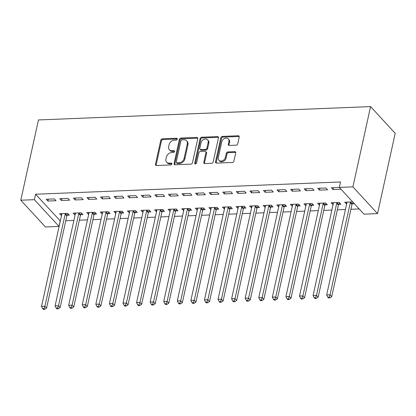 <?xml version="1.0" encoding="UTF-8"?>
<svg xmlns="http://www.w3.org/2000/svg" width="416" height="416" viewBox="0 0 416 416"><rect width="100%" height="100%" fill="white"/><g stroke="black" fill="none" stroke-linecap="round" stroke-linejoin="round"><path stroke-width="0.62" d="M177.289 139.136A1.061 0.816 -42.7 0 0 176.561 138.242L162.401 138.809A1.513 1.165 -42.7 0 0 160.774 140.202L155.485 164.242A1.513 1.165 -42.7 0 0 155.709 165.209A1.513 1.165 -42.7 0 0 156.525 165.521L170.685 164.954A1.061 0.816 -42.7 0 0 171.096 163.082L169.265 163.155A4.841 3.728 -42.7 0 1 166.644 162.162A4.841 3.728 -42.7 0 1 165.942 159.052L166.379 157.05A4.841 3.728 -42.7 0 1 171.584 152.604L173.415 152.532A1.061 0.816 -42.7 0 0 173.831 150.66L171.995 150.738A4.841 3.728 -42.7 0 1 169.374 149.744A4.841 3.728 -42.7 0 1 168.672 146.635L169.109 144.628A4.841 3.728 -42.7 0 1 174.314 140.187L176.15 140.109A1.061 0.816 -42.7 0 0 177.289 139.136M177.31 138.965A1.061 0.816 -42.7 0 0 177.226 138.965L163.067 139.532A1.513 1.165 -42.7 0 0 161.439 140.925L156.151 164.965A1.513 1.165 -42.7 0 0 156.146 165.48M171.844 163.805A1.061 0.816 -42.7 0 0 171.761 163.805L169.931 163.878L169.265 163.155M174.58 151.388A1.061 0.816 -42.7 0 0 174.496 151.382L172.661 151.46L171.995 150.738M236.096 145.179A1.513 1.165 -42.7 0 0 237.723 143.79L239.205 137.046A1.513 1.165 -42.7 0 0 238.987 136.074A1.513 1.165 -42.7 0 0 238.165 135.762L222.44 136.396A1.513 1.165 -42.7 0 0 220.813 137.784L215.53 161.824A1.513 1.165 -42.7 0 0 215.748 162.796A1.513 1.165 -42.7 0 0 216.564 163.108L232.294 162.474A1.513 1.165 -42.7 0 0 233.917 161.086L235.711 152.937A1.513 1.165 -42.7 0 0 235.492 151.965A1.513 1.165 -42.7 0 0 234.671 151.658L227.942 151.928A1.513 1.165 -42.7 0 0 226.314 153.317L225.425 157.357A4.046 3.12 -42.7 0 1 222.586 160.706A4.046 3.12 -42.7 0 1 218.884 160.243A4.046 3.12 -42.7 0 1 218.296 157.643L221.775 141.82A4.046 3.12 -42.7 0 1 224.614 138.466A4.046 3.12 -42.7 0 1 228.316 138.928A4.046 3.12 -42.7 0 1 228.904 141.528L228.327 144.17A1.513 1.165 -42.7 0 0 228.545 145.142A1.513 1.165 -42.7 0 0 229.367 145.449L236.096 145.179M340.532 181.969L35.573 194.236L34.377 199.68L59.015 226.413L45.438 226.959L20.8 200.226L38.449 119.948L370.562 106.59L352.914 186.867L339.336 187.413L340.532 181.969M20.8 200.226L34.377 199.68M197.756 138.715A1.513 1.165 -42.7 0 0 197.538 137.743A1.513 1.165 -42.7 0 0 196.716 137.431L180.991 138.065A1.513 1.165 -42.7 0 0 179.364 139.454L174.08 163.493A1.513 1.165 -42.7 0 0 174.299 164.466A1.513 1.165 -42.7 0 0 175.12 164.772L190.845 164.143A1.513 1.165 -42.7 0 0 192.473 162.755L197.756 138.715M201.713 137.228L217.443 136.599A1.513 1.165 -42.7 0 1 218.26 136.906A1.513 1.165 -42.7 0 1 218.478 137.878L213.195 161.918A1.513 1.165 -42.7 0 1 211.567 163.306L204.838 163.576A1.513 1.165 -42.7 0 1 204.017 163.27A1.513 1.165 -42.7 0 1 203.798 162.297L205.941 152.547A1.513 1.165 -42.7 0 0 205.722 151.575A1.513 1.165 -42.7 0 0 204.906 151.268L200.439 151.445A1.513 1.165 -42.7 0 0 198.812 152.833L196.581 162.984A1.061 0.816 -42.7 0 1 194.714 163.062L200.091 138.616A1.513 1.165 -42.7 0 1 201.713 137.228L202.379 137.951L218.109 137.322L217.443 136.599M339.336 187.413L363.974 214.152L377.551 213.606L395.2 133.328L370.562 106.59M317.798 188.318L319.462 190.122L327.605 189.795L325.941 187.99L317.798 188.318M338.728 204.339L340.928 204.251L339.258 202.441L331.115 202.769L333.076 204.563M290.638 189.41L292.308 191.214L300.451 190.887L298.787 189.082L290.638 189.41M311.574 205.431L313.768 205.343L312.104 203.533L303.956 203.861L305.921 205.655M263.484 190.502L265.148 192.306L273.296 191.979L271.632 190.174L263.484 190.502M284.414 206.523L286.614 206.435L284.95 204.625L276.801 204.953L278.762 206.747M236.33 191.594L237.994 193.398L246.142 193.071L244.478 191.266L236.33 191.594M257.26 207.615L259.459 207.527L257.795 205.717L249.647 206.045L251.607 207.839M209.175 192.686L210.839 194.49L218.988 194.163L217.318 192.358L209.175 192.686M230.105 208.707L232.305 208.619L230.636 206.809L222.492 207.137L224.453 208.936M182.021 193.778L183.685 195.588L191.828 195.255L190.164 193.45L182.021 193.778M202.951 209.799L205.145 209.711L203.481 207.901L195.338 208.229L197.298 210.028M154.861 194.87L156.525 196.68L164.674 196.352L163.01 194.542L154.861 194.87M175.791 210.891L177.991 210.803L176.327 208.993L168.178 209.321L170.139 211.12M127.707 195.962L129.371 197.772L137.519 197.444L135.855 195.634L127.707 195.962M148.637 211.983L150.836 211.895L149.172 210.085L141.024 210.413L142.984 212.212M100.552 197.054L102.216 198.864L110.365 198.536L108.701 196.726L100.552 197.054M121.482 213.075L123.682 212.987L122.018 211.177L113.87 211.51L115.83 213.304M73.398 198.146L75.062 199.956L83.205 199.628L81.541 197.818L73.398 198.146M94.328 214.167L96.522 214.079L94.858 212.274L86.715 212.602L88.676 214.396M46.238 199.238L47.908 201.048L56.051 200.72L54.387 198.91L46.238 199.238M67.174 215.259L69.368 215.171L67.704 213.366L59.556 213.694L61.516 215.488M35.573 194.236L60.315 220.969M65.79 220.75L73.892 220.423M79.368 220.199L87.469 219.877M92.945 219.653L101.046 219.331M106.522 219.107L114.624 218.785M120.099 218.561L128.201 218.239M133.676 218.015L141.778 217.693M147.254 217.469L155.355 217.147M160.831 216.923L168.938 216.601M174.408 216.377L182.515 216.055M187.99 215.831L196.092 215.509M201.568 215.285L209.669 214.963M215.145 214.739L223.246 214.417M228.722 214.193L236.824 213.871M242.299 213.647L250.401 213.325M255.876 213.101L263.978 212.779M269.454 212.555L277.56 212.233M283.031 212.009L291.138 211.687M296.608 211.463L304.715 211.141M310.19 210.917L318.292 210.595M323.768 210.371L331.869 210.049M337.345 209.825L345.446 209.503M350.922 209.279L359.18 208.946M80.751 214.713L82.945 214.625L81.281 212.82L73.138 213.148L75.098 214.942M59.821 198.692L61.485 200.502L69.628 200.174L67.964 198.364L59.821 198.692M107.905 213.621L110.105 213.533L108.436 211.728L100.292 212.056L102.253 213.85M86.975 197.6L88.639 199.41L96.788 199.082L95.118 197.272L86.975 197.6M135.06 212.529L137.259 212.441L135.595 210.631L127.447 210.959L129.407 212.758M114.13 196.508L115.794 198.318L123.942 197.99L122.278 196.18L114.13 196.508M162.214 211.437L164.414 211.349L162.75 209.539L154.601 209.867L156.562 211.666M141.284 195.416L142.948 197.226L151.096 196.898L149.432 195.088L141.284 195.416M189.374 210.345L191.568 210.257L189.904 208.447L181.756 208.775L183.716 210.574M168.438 194.324L170.108 196.134L178.251 195.806L176.587 193.996L168.438 194.324M216.528 209.253L218.722 209.165L217.058 207.355L208.915 207.683L210.876 209.482M195.598 193.232L197.262 195.036L205.405 194.709L203.741 192.904L195.598 193.232M243.682 208.161L245.882 208.073L244.218 206.263L236.07 206.591L238.03 208.385M222.752 192.14L224.416 193.944L232.565 193.617L230.901 191.812L222.752 192.14M270.837 207.069L273.036 206.981L271.372 205.171L263.224 205.499L265.184 207.293M249.907 191.048L251.571 192.852L259.719 192.525L258.055 190.72L249.907 191.048M297.996 205.977L300.191 205.889L298.527 204.079L290.378 204.407L292.339 206.201M277.061 189.956L278.725 191.76L286.874 191.433L285.21 189.628L277.061 189.956M325.151 204.885L327.345 204.797L325.681 202.987L317.538 203.315L319.498 205.109M304.221 188.864L305.885 190.668L314.028 190.341L312.364 188.536L304.221 188.864M352.685 201.9L344.692 202.223L346.653 204.017M352.305 203.793L354.354 203.71M339.368 187.45L331.375 187.772L333.039 189.576L341.032 189.259M377.551 213.606L352.914 186.867M60.211 220.974L59.015 226.413M61.225 215.498L61.636 213.606M47.908 201.048L48.318 199.155M74.802 214.952L75.218 213.06M61.485 200.502L61.901 198.609M88.379 214.406L88.795 212.514M75.062 199.956L75.478 198.063M101.956 213.86L102.372 211.968M88.639 199.41L89.055 197.517M115.534 213.314L115.95 211.422M102.216 198.864L102.632 196.971M129.111 212.768L129.527 210.876M115.794 198.318L116.21 196.425M142.688 212.222L143.104 210.33M129.371 197.772L129.787 195.879M156.265 211.676L156.681 209.784M142.948 197.226L143.364 195.333M169.842 211.13L170.258 209.238M156.525 196.68L156.941 194.787M183.425 210.584L183.841 208.692M170.108 196.134L170.518 194.241M197.002 210.038L197.418 208.146M183.685 195.588L184.101 193.695M210.579 209.492L210.995 207.6M197.262 195.036L197.678 193.149M224.156 208.946L224.572 207.054M210.839 194.49L211.255 192.603M237.734 208.4L238.15 206.508M224.416 193.944L224.832 192.057M251.311 207.854L251.727 205.962M237.994 193.398L238.41 191.511M264.888 207.308L265.304 205.416M251.571 192.852L251.987 190.965M278.465 206.762L278.881 204.87M265.148 192.306L265.564 190.419M292.048 206.216L292.458 204.324M278.725 191.76L279.141 189.873M305.625 205.67L306.041 203.778M292.308 191.214L292.718 189.327M319.202 205.124L319.618 203.232M305.885 190.668L306.301 188.781M332.779 204.578L333.195 202.686M319.462 190.122L319.878 188.235M346.356 204.032L346.772 202.14M333.039 189.576L333.455 187.689M169.374 149.744L170.04 150.467A4.841 3.728 -42.7 0 0 172.661 151.46M166.644 162.162L167.31 162.885A4.841 3.728 -42.7 0 0 169.931 163.878M197.766 138.195A1.513 1.165 -42.7 0 0 197.382 138.154L181.657 138.788A1.513 1.165 -42.7 0 0 180.029 140.176L174.746 164.216A1.513 1.165 -42.7 0 0 174.736 164.731M182.047 139.875A1.061 0.816 -42.7 0 0 180.908 140.847L176.27 161.949A1.061 0.816 -42.7 0 0 176.998 162.843L178.927 162.765A4.841 3.728 -42.7 0 0 184.132 158.324L187.304 143.9A4.841 3.728 -42.7 0 0 186.597 140.79A4.841 3.728 -42.7 0 0 183.976 139.797L182.047 139.875M176.42 162.63L177.086 163.353A1.061 0.816 -42.7 0 0 177.663 163.566L176.998 162.843M186.597 140.79L187.268 141.513A4.841 3.728 -42.7 0 1 187.97 144.622L184.798 159.047A4.841 3.728 -42.7 0 1 179.592 163.488L177.663 163.566M218.488 137.363A1.513 1.165 -42.7 0 0 218.109 137.322M205.722 151.575L206.388 152.298A1.513 1.165 -42.7 0 1 206.606 153.27L204.464 163.02A1.513 1.165 -42.7 0 0 204.454 163.535M202.379 137.951A1.513 1.165 -42.7 0 0 200.756 139.339L195.38 163.784A1.061 0.816 -42.7 0 0 195.359 163.956M208.166 142.433A4.046 3.12 -42.7 0 0 207.579 139.833A4.046 3.12 -42.7 0 0 203.876 139.365A4.046 3.12 -42.7 0 0 201.037 142.719L199.81 148.294A1.513 1.165 -42.7 0 0 200.028 149.266A1.513 1.165 -42.7 0 0 200.85 149.573L205.317 149.396A1.513 1.165 -42.7 0 0 206.939 148.008L208.166 142.433L208.832 143.151A4.046 3.12 -42.7 0 0 208.244 140.556L207.579 139.833M200.028 149.266L200.699 149.989A1.513 1.165 -42.7 0 0 201.516 150.296L200.85 149.573M208.832 143.151L207.605 148.73A1.513 1.165 -42.7 0 1 205.982 150.119L201.516 150.296M228.316 138.928L228.982 139.651A4.046 3.12 -42.7 0 1 229.57 142.251L228.992 144.893A1.513 1.165 -42.7 0 0 228.982 145.408M218.884 160.243L219.549 160.966A4.046 3.12 -42.7 0 0 223.252 161.429A4.046 3.12 -42.7 0 0 226.091 158.08L225.425 157.357M235.721 152.422A1.513 1.165 -42.7 0 0 235.336 152.381L228.608 152.651A1.513 1.165 -42.7 0 0 226.98 154.04L226.091 158.08M239.216 136.531A1.513 1.165 -42.7 0 0 238.831 136.484L223.106 137.119A1.513 1.165 -42.7 0 0 221.478 138.507L216.195 162.547A1.513 1.165 -42.7 0 0 216.185 163.062M61.755 213.606L61.792 213.798A1.539 1.186 137.3 0 1 61.776 214.302L41.527 306.415L44.923 306.28L46.587 308.09L66.836 215.972A1.539 1.186 137.3 0 1 67.049 215.462L68.078 213.772M44.013 308.63L42.656 308.688L43.321 309.41L44.678 309.353L44.013 308.63L44.923 306.28L65.172 214.167A1.539 1.186 137.3 0 1 65.385 213.658L65.504 213.455M42.656 308.688L41.527 306.415M46.587 308.09L44.678 309.353M75.332 213.06L75.369 213.252A1.539 1.186 137.3 0 1 75.358 213.756L55.104 305.869L58.5 305.734L60.164 307.544L80.413 215.426A1.539 1.186 137.3 0 1 80.626 214.916L81.661 213.226M57.59 308.084L56.233 308.142L56.898 308.864L58.256 308.807L57.59 308.084L58.5 305.734L78.749 213.621A1.539 1.186 137.3 0 1 78.962 213.112L79.087 212.909M56.233 308.142L55.104 305.869M60.164 307.544L58.256 308.807M88.91 212.514L88.946 212.706A1.539 1.186 137.3 0 1 88.936 213.21L68.682 305.323L72.077 305.188L73.741 306.998L93.995 214.88A1.539 1.186 137.3 0 1 94.203 214.37L95.238 212.68M71.167 307.538L69.81 307.596L70.476 308.318L71.833 308.261L71.167 307.538L72.077 305.188L92.326 213.075A1.539 1.186 137.3 0 1 92.539 212.566L92.664 212.363M69.81 307.596L68.682 305.323M73.741 306.998L71.833 308.261M102.487 211.968L102.523 212.16A1.539 1.186 137.3 0 1 102.513 212.664L82.259 304.777L85.654 304.642L87.318 306.452L107.572 214.334A1.539 1.186 137.3 0 1 107.78 213.824L108.815 212.134M84.744 306.992L83.387 307.05L84.053 307.772L85.41 307.715L84.744 306.992L85.654 304.642L105.908 212.529A1.539 1.186 137.3 0 1 106.116 212.02L106.241 211.817M83.387 307.05L82.259 304.777M87.318 306.452L85.41 307.715M116.069 211.422L116.106 211.614A1.539 1.186 137.3 0 1 116.09 212.118L95.836 304.231L99.232 304.096L100.896 305.906L121.15 213.788A1.539 1.186 137.3 0 1 121.358 213.278L122.392 211.588M98.322 306.446L96.964 306.504L97.63 307.226L98.987 307.169L98.322 306.446L99.232 304.096L119.486 211.983A1.539 1.186 137.3 0 1 119.694 211.468L119.818 211.266M96.964 306.504L95.836 304.231M100.896 305.906L98.987 307.169M129.646 210.87L129.683 211.068A1.539 1.186 137.3 0 1 129.667 211.572L109.413 303.685L112.809 303.55L114.473 305.36L134.727 213.242A1.539 1.186 137.3 0 1 134.935 212.732L135.97 211.042M111.904 305.9L110.542 305.958L111.207 306.68L112.57 306.623L111.904 305.9L112.809 303.55L133.063 211.437A1.539 1.186 137.3 0 1 133.271 210.922L133.396 210.72M110.542 305.958L109.413 303.685M114.473 305.36L112.57 306.623M143.224 210.324L143.26 210.522A1.539 1.186 137.3 0 1 143.244 211.026L122.99 303.139L126.386 303.004L128.05 304.808L148.304 212.696A1.539 1.186 137.3 0 1 148.512 212.186L149.547 210.496M125.481 305.354L124.124 305.412L124.79 306.134L126.147 306.077L125.481 305.354L126.386 303.004L146.64 210.891A1.539 1.186 137.3 0 1 146.848 210.376L146.973 210.174M124.124 305.412L122.99 303.139M128.05 304.808L126.147 306.077M156.801 209.778L156.837 209.976A1.539 1.186 137.3 0 1 156.822 210.48L136.573 302.593L139.963 302.458L141.627 304.262L161.881 212.15A1.539 1.186 137.3 0 1 162.094 211.64L163.124 209.95M139.058 304.808L137.701 304.866L138.367 305.588L139.724 305.531L139.058 304.808L139.963 302.458L160.217 210.345A1.539 1.186 137.3 0 1 160.425 209.83L160.55 209.628M137.701 304.866L136.573 302.593M141.627 304.262L139.724 305.531M170.378 209.232L170.414 209.43A1.539 1.186 137.3 0 1 170.399 209.934L150.15 302.047L153.54 301.912L155.21 303.716L175.458 211.604A1.539 1.186 137.3 0 1 175.672 211.094L176.701 209.404M152.636 304.262L151.278 304.32L151.944 305.042L153.301 304.985L152.636 304.262L153.54 301.912L173.794 209.799A1.539 1.186 137.3 0 1 174.008 209.284L174.127 209.082M151.278 304.32L150.15 302.047M155.21 303.716L153.301 304.985M183.955 208.686L183.992 208.884A1.539 1.186 137.3 0 1 183.976 209.388L163.727 301.501L167.123 301.366L168.787 303.17L189.036 211.058A1.539 1.186 137.3 0 1 189.249 210.548L190.278 208.858M166.213 303.716L164.856 303.774L165.521 304.496L166.878 304.439L166.213 303.716L167.123 301.366L187.372 209.253A1.539 1.186 137.3 0 1 187.585 208.738L187.704 208.536M164.856 303.774L163.727 301.501M168.787 303.17L166.878 304.439M197.532 208.14L197.569 208.338A1.539 1.186 137.3 0 1 197.558 208.842L177.304 300.955L180.7 300.82L182.364 302.624L202.618 210.512A1.539 1.186 137.3 0 1 202.826 210.002L203.861 208.312M179.79 303.17L178.433 303.228L179.098 303.95L180.456 303.893L179.79 303.17L180.7 300.82L200.949 208.707A1.539 1.186 137.3 0 1 201.162 208.192L201.287 207.99M178.433 303.228L177.304 300.955M182.364 302.624L180.456 303.893M211.11 207.594L211.146 207.792A1.539 1.186 137.3 0 1 211.136 208.296L190.882 300.409L194.277 300.274L195.941 302.078L216.195 209.966A1.539 1.186 137.3 0 1 216.403 209.456L217.438 207.766M193.367 302.624L192.01 302.682L192.676 303.404L194.033 303.347L193.367 302.624L194.277 300.274L214.531 208.161A1.539 1.186 137.3 0 1 214.739 207.646L214.864 207.444M192.01 302.682L190.882 300.409M195.941 302.078L194.033 303.347M224.687 207.048L224.723 207.246A1.539 1.186 137.3 0 1 224.713 207.75L204.459 299.863L207.854 299.728L209.518 301.532L229.772 209.42A1.539 1.186 137.3 0 1 229.98 208.91L231.015 207.22M206.944 302.078L205.587 302.136L206.253 302.858L207.61 302.801L206.944 302.078L207.854 299.728L228.108 207.615A1.539 1.186 137.3 0 1 228.316 207.1L228.441 206.898M205.587 302.136L204.459 299.863M209.518 301.532L207.61 302.801M238.269 206.502L238.306 206.7A1.539 1.186 137.3 0 1 238.29 207.204L218.036 299.317L221.432 299.182L223.096 300.986L243.35 208.874A1.539 1.186 137.3 0 1 243.558 208.364L244.592 206.674M220.522 301.532L219.164 301.59L219.83 302.312L221.187 302.255L220.522 301.532L221.432 299.182L241.686 207.069A1.539 1.186 137.3 0 1 241.894 206.554L242.018 206.352M219.164 301.59L218.036 299.317M223.096 300.986L221.187 302.255M251.846 205.956L251.883 206.154A1.539 1.186 137.3 0 1 251.867 206.658L231.613 298.771L235.009 298.636L236.673 300.44L256.927 208.328A1.539 1.186 137.3 0 1 257.135 207.818L258.17 206.128M234.104 300.986L232.742 301.044L233.407 301.766L234.77 301.709L234.104 300.986L235.009 298.636L255.263 206.523A1.539 1.186 137.3 0 1 255.471 206.008L255.596 205.806M232.742 301.044L231.613 298.771M236.673 300.44L234.77 301.709M265.424 205.41L265.46 205.608A1.539 1.186 137.3 0 1 265.444 206.112L245.19 298.225L248.586 298.09L250.25 299.894L270.504 207.782A1.539 1.186 137.3 0 1 270.712 207.272L271.747 205.582M247.681 300.44L246.324 300.498L246.99 301.22L248.347 301.163L247.681 300.44L248.586 298.09L268.84 205.977A1.539 1.186 137.3 0 1 269.048 205.462L269.173 205.26M246.324 300.498L245.19 298.225M250.25 299.894L248.347 301.163M279.001 204.864L279.037 205.062A1.539 1.186 137.3 0 1 279.022 205.566L258.773 297.679L262.163 297.544L263.827 299.348L284.081 207.236A1.539 1.186 137.3 0 1 284.294 206.726L285.324 205.036M261.258 299.894L259.901 299.952L260.567 300.674L261.924 300.617L261.258 299.894L262.163 297.544L282.417 205.431A1.539 1.186 137.3 0 1 282.625 204.916L282.75 204.714M259.901 299.952L258.773 297.679M263.827 299.348L261.924 300.617M292.578 204.318L292.614 204.516A1.539 1.186 137.3 0 1 292.599 205.02L272.35 297.133L275.74 296.998L277.41 298.802L297.658 206.69A1.539 1.186 137.3 0 1 297.872 206.18L298.901 204.49M274.836 299.348L273.478 299.406L274.144 300.128L275.501 300.071L274.836 299.348L275.74 296.998L295.994 204.885A1.539 1.186 137.3 0 1 296.208 204.37L296.327 204.168M273.478 299.406L272.35 297.133M277.41 298.802L275.501 300.071M306.155 203.772L306.192 203.97A1.539 1.186 137.3 0 1 306.181 204.474L285.927 296.587L289.323 296.452L290.987 298.256L311.236 206.144A1.539 1.186 137.3 0 1 311.449 205.634L312.478 203.944M288.413 298.802L287.056 298.86L287.721 299.582L289.078 299.525L288.413 298.802L289.323 296.452L309.572 204.339A1.539 1.186 137.3 0 1 309.785 203.824L309.91 203.622M287.056 298.86L285.927 296.587M290.987 298.256L289.078 299.525M319.732 203.226L319.769 203.424A1.539 1.186 137.3 0 1 319.758 203.928L299.504 296.041L302.9 295.906L304.564 297.71L324.818 205.598A1.539 1.186 137.3 0 1 325.026 205.088L326.061 203.398M301.99 298.256L300.633 298.314L301.298 299.036L302.656 298.979L301.99 298.256L302.9 295.906L323.149 203.793A1.539 1.186 137.3 0 1 323.362 203.278L323.487 203.076M300.633 298.314L299.504 296.041M304.564 297.71L302.656 298.979M333.31 202.68L333.346 202.878A1.539 1.186 137.3 0 1 333.336 203.382L313.082 295.495L316.477 295.36L318.141 297.164L338.395 205.052A1.539 1.186 137.3 0 1 338.603 204.542L339.638 202.852M315.567 297.71L314.21 297.768L314.876 298.49L316.233 298.433L315.567 297.71L316.477 295.36L336.731 203.247A1.539 1.186 137.3 0 1 336.939 202.732L337.064 202.53M314.21 297.768L313.082 295.495M318.141 297.164L316.233 298.433M346.887 202.134L346.923 202.332A1.539 1.186 137.3 0 1 346.913 202.836L326.659 294.949L330.054 294.814L331.718 296.618L351.972 204.506A1.539 1.186 137.3 0 1 352.18 203.996L353.153 202.405M329.144 297.164L327.787 297.222L328.453 297.944L329.81 297.887L329.144 297.164L330.054 294.814L350.308 202.701A1.539 1.186 137.3 0 1 350.516 202.186L350.641 201.984M327.787 297.222L326.659 294.949M331.718 296.618L329.81 297.887M177.226 138.965L176.561 138.242M171.761 163.805L171.096 163.082M174.496 151.382L173.831 150.66M156.151 164.965L155.485 164.242M161.439 140.925L160.774 140.202M163.067 139.532L162.401 138.809M174.746 164.216L174.08 163.493M180.029 140.176L179.364 139.454M181.657 138.788L180.991 138.065M197.382 138.154L196.716 137.431M179.592 163.488L178.927 162.765M184.798 159.047L184.132 158.324M187.97 144.622L187.304 143.9M204.464 163.02L203.798 162.297M206.606 153.27L205.941 152.547M195.38 163.784L194.714 163.062M200.756 139.339L200.091 138.616M205.982 150.119L205.317 149.396M207.605 148.73L206.939 148.008M228.992 144.893L228.327 144.17M229.57 142.251L228.904 141.528M226.98 154.04L226.314 153.317M228.608 152.651L227.942 151.928M235.336 152.381L234.671 151.658M216.195 162.547L215.53 161.824M221.478 138.507L220.813 137.784M223.106 137.119L222.44 136.396M238.831 136.484L238.165 135.762M66.836 215.972L65.172 214.167M67.049 215.462L65.385 213.658M80.413 215.426L78.749 213.621M80.626 214.916L78.962 213.112M93.995 214.88L92.326 213.075M94.203 214.37L92.539 212.566M107.572 214.334L105.908 212.529M107.78 213.824L106.116 212.02M121.15 213.788L119.486 211.983M121.358 213.278L119.694 211.468M134.727 213.242L133.063 211.437M134.935 212.732L133.271 210.922M148.304 212.696L146.64 210.891M148.512 212.186L146.848 210.376M161.881 212.15L160.217 210.345M162.094 211.64L160.425 209.83M175.458 211.604L173.794 209.799M175.672 211.094L174.008 209.284M189.036 211.058L187.372 209.253M189.249 210.548L187.585 208.738M202.618 210.512L200.949 208.707M202.826 210.002L201.162 208.192M216.195 209.966L214.531 208.161M216.403 209.456L214.739 207.646M229.772 209.42L228.108 207.615M229.98 208.91L228.316 207.1M243.35 208.874L241.686 207.069M243.558 208.364L241.894 206.554M256.927 208.328L255.263 206.523M257.135 207.818L255.471 206.008M270.504 207.782L268.84 205.977M270.712 207.272L269.048 205.462M284.081 207.236L282.417 205.431M284.294 206.726L282.625 204.916M297.658 206.69L295.994 204.885M297.872 206.18L296.208 204.37M311.236 206.144L309.572 204.339M311.449 205.634L309.785 203.824M324.818 205.598L323.149 203.793M325.026 205.088L323.362 203.278M338.395 205.052L336.731 203.247M338.603 204.542L336.939 202.732M351.972 204.506L350.308 202.701M352.18 203.996L350.516 202.186"/></g></svg>
